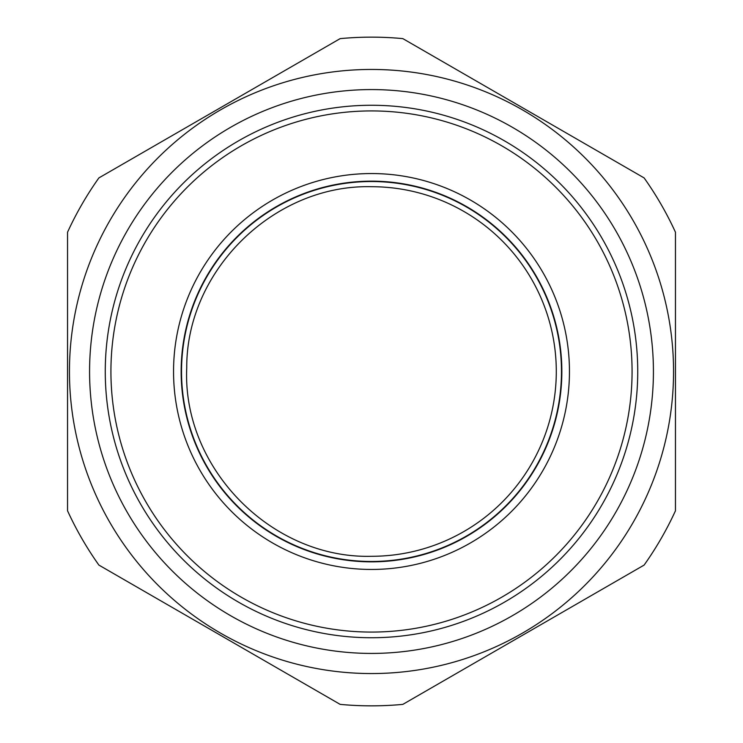 <?xml version="1.0" encoding="UTF-8"?>
<svg xmlns="http://www.w3.org/2000/svg" width="743" height="743" viewBox="0 0 743 743"><rect width="100%" height="100%" fill="white"/><g stroke="black" fill="none" stroke-linecap="round" stroke-linejoin="round"><path stroke-width="1.11" d="M371.5 181.524A189.976 189.976 0 0 1 561.476 371.5A189.976 189.976 0 0 1 371.5 561.476A189.976 189.976 0 0 1 181.524 371.5A189.976 189.976 0 0 1 371.5 181.524M371.5 556.293C271.418 558.95 182.119 467.876 186.744 367.869C186.224 270.415 274.083 184.264 371.5 186.707A184.793 184.793 0 0 1 556.293 371.5A184.793 184.793 0 0 1 371.5 556.293M402.845 38.627A334.35 334.35 0 0 0 340.155 38.627L98.893 177.911A334.35 334.35 0 0 0 67.548 232.206L67.548 510.794A334.35 334.35 0 0 0 98.893 565.089L340.155 704.373A334.35 334.35 0 0 0 402.845 704.373L644.107 565.089A334.35 334.35 0 0 0 675.452 510.794L675.452 232.206A334.35 334.35 0 0 0 644.107 177.911L402.845 38.627M214.346 629.451A302.057 302.057 0 0 1 113.549 214.346A302.057 302.057 0 0 1 528.654 113.549A302.057 302.057 0 0 1 629.451 528.654A302.057 302.057 0 0 1 214.346 629.451M618.91 236.339A281.922 281.922 0 0 1 506.661 618.91A281.922 281.922 0 0 1 124.09 506.661A281.922 281.922 0 0 1 236.339 124.09A281.922 281.922 0 0 1 618.91 236.339M600.177 246.574A260.579 260.579 0 0 0 246.574 142.823A260.579 260.579 0 0 0 142.823 496.426A260.579 260.579 0 0 0 496.426 600.177A260.579 260.579 0 0 0 600.177 246.574M605.146 243.862A266.235 266.235 0 0 0 243.862 137.854A266.235 266.235 0 0 0 137.854 499.138A266.235 266.235 0 0 0 499.138 605.146A266.235 266.235 0 0 0 605.146 243.862M371.5 173.546A197.954 197.954 0 0 0 173.546 371.5A197.954 197.954 0 0 0 371.5 569.454A197.954 197.954 0 0 0 569.454 371.5A197.954 197.954 0 0 0 371.5 173.546M371.5 561.847A190.347 190.347 0 0 0 561.847 371.5A190.347 190.347 0 0 0 371.5 181.153A190.347 190.347 0 0 0 181.153 371.5A190.347 190.347 0 0 0 371.5 561.847"/></g></svg>
